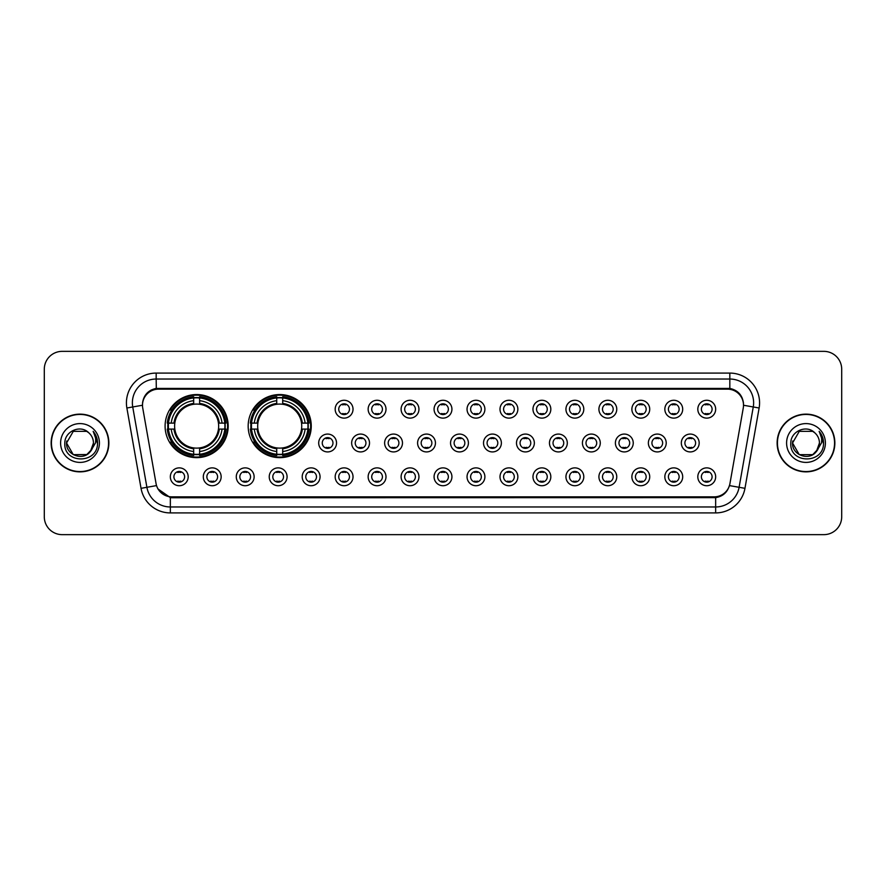 <?xml version="1.0" encoding="UTF-8"?>
<svg xmlns="http://www.w3.org/2000/svg" width="886" height="886" viewBox="0 0 886 886"><rect width="100%" height="100%" fill="white"/><g stroke="black" fill="none" stroke-linecap="round" stroke-linejoin="round"><path stroke-width="1.33" d="M248.169 426.1A31.542 31.542 0 0 0 279.71 457.641A31.542 31.542 0 0 0 311.252 426.1A31.542 31.542 0 0 0 279.71 394.558A31.542 31.542 0 0 0 248.169 426.1M165.095 426.1A31.542 31.542 0 0 0 196.637 457.641A31.542 31.542 0 0 0 228.178 426.1A31.542 31.542 0 0 0 196.637 394.558A31.542 31.542 0 0 0 165.095 426.1M221.157 476.801A8.926 8.926 0 0 1 212.23 485.727A8.926 8.926 0 0 1 203.304 476.801A8.926 8.926 0 0 1 212.23 467.874A8.926 8.926 0 0 1 221.157 476.801M206.87 476.801A5.36 5.36 0 0 0 212.23 482.161A5.36 5.36 0 0 0 217.591 476.801A5.36 5.36 0 0 0 212.23 471.441A5.36 5.36 0 0 0 206.87 476.801M254.127 476.801A8.926 8.926 0 0 1 245.2 485.727A8.926 8.926 0 0 1 236.274 476.801A8.926 8.926 0 0 1 245.2 467.874A8.926 8.926 0 0 1 254.127 476.801M239.84 476.801A5.36 5.36 0 0 0 245.2 482.161A5.36 5.36 0 0 0 250.55 476.801A5.36 5.36 0 0 0 245.2 471.441A5.36 5.36 0 0 0 239.84 476.801M287.086 476.801A8.926 8.926 0 0 1 278.16 485.727A8.926 8.926 0 0 1 269.233 476.801A8.926 8.926 0 0 1 278.16 467.874A8.926 8.926 0 0 1 287.086 476.801M272.81 476.801A5.36 5.36 0 0 0 278.16 482.161A5.36 5.36 0 0 0 283.52 476.801A5.36 5.36 0 0 0 278.16 471.441A5.36 5.36 0 0 0 272.81 476.801M320.056 476.801A8.926 8.926 0 0 1 311.13 485.727A8.926 8.926 0 0 1 302.204 476.801A8.926 8.926 0 0 1 311.13 467.874A8.926 8.926 0 0 1 320.056 476.801M305.781 476.801A5.36 5.36 0 0 0 311.13 482.161A5.36 5.36 0 0 0 316.49 476.801A5.36 5.36 0 0 0 311.13 471.441A5.36 5.36 0 0 0 305.781 476.801M353.027 476.801A8.926 8.926 0 0 1 344.1 485.727A8.926 8.926 0 0 1 335.174 476.801A8.926 8.926 0 0 1 344.1 467.874A8.926 8.926 0 0 1 353.027 476.801M338.74 476.801A5.36 5.36 0 0 0 344.1 482.161A5.36 5.36 0 0 0 349.449 476.801A5.36 5.36 0 0 0 344.1 471.441A5.36 5.36 0 0 0 338.74 476.801M385.997 476.801A8.926 8.926 0 0 1 377.071 485.727A8.926 8.926 0 0 1 368.144 476.801A8.926 8.926 0 0 1 377.071 467.874A8.926 8.926 0 0 1 385.997 476.801M371.71 476.801A5.36 5.36 0 0 0 377.071 482.161A5.36 5.36 0 0 0 382.42 476.801A5.36 5.36 0 0 0 377.071 471.441A5.36 5.36 0 0 0 371.71 476.801M418.956 476.801A8.926 8.926 0 0 1 410.03 485.727A8.926 8.926 0 0 1 401.103 476.801A8.926 8.926 0 0 1 410.03 467.874A8.926 8.926 0 0 1 418.956 476.801M404.68 476.801A5.36 5.36 0 0 0 410.03 482.161A5.36 5.36 0 0 0 415.39 476.801A5.36 5.36 0 0 0 410.03 471.441A5.36 5.36 0 0 0 404.68 476.801M451.926 476.801A8.926 8.926 0 0 1 443 485.727A8.926 8.926 0 0 1 434.074 476.801A8.926 8.926 0 0 1 443 467.874A8.926 8.926 0 0 1 451.926 476.801M437.64 476.801A5.36 5.36 0 0 0 443 482.161A5.36 5.36 0 0 0 448.36 476.801A5.36 5.36 0 0 0 443 471.441A5.36 5.36 0 0 0 437.64 476.801M484.897 476.801A8.926 8.926 0 0 1 475.97 485.727A8.926 8.926 0 0 1 467.044 476.801A8.926 8.926 0 0 1 475.97 467.874A8.926 8.926 0 0 1 484.897 476.801M470.61 476.801A5.36 5.36 0 0 0 475.97 482.161A5.36 5.36 0 0 0 481.32 476.801A5.36 5.36 0 0 0 475.97 471.441A5.36 5.36 0 0 0 470.61 476.801M517.856 476.801A8.926 8.926 0 0 1 508.929 485.727A8.926 8.926 0 0 1 500.003 476.801A8.926 8.926 0 0 1 508.929 467.874A8.926 8.926 0 0 1 517.856 476.801M503.58 476.801A5.36 5.36 0 0 0 508.929 482.161A5.36 5.36 0 0 0 514.29 476.801A5.36 5.36 0 0 0 508.929 471.441A5.36 5.36 0 0 0 503.58 476.801M550.826 476.801A8.926 8.926 0 0 1 541.9 485.727A8.926 8.926 0 0 1 532.973 476.801A8.926 8.926 0 0 1 541.9 467.874A8.926 8.926 0 0 1 550.826 476.801M536.551 476.801A5.36 5.36 0 0 0 541.9 482.161A5.36 5.36 0 0 0 547.26 476.801A5.36 5.36 0 0 0 541.9 471.441A5.36 5.36 0 0 0 536.551 476.801M583.796 476.801A8.926 8.926 0 0 1 574.87 485.727A8.926 8.926 0 0 1 565.944 476.801A8.926 8.926 0 0 1 574.87 467.874A8.926 8.926 0 0 1 583.796 476.801M569.51 476.801A5.36 5.36 0 0 0 574.87 482.161A5.36 5.36 0 0 0 580.219 476.801A5.36 5.36 0 0 0 574.87 471.441A5.36 5.36 0 0 0 569.51 476.801M616.767 476.801A8.926 8.926 0 0 1 607.84 485.727A8.926 8.926 0 0 1 598.914 476.801A8.926 8.926 0 0 1 607.84 467.874A8.926 8.926 0 0 1 616.767 476.801M602.48 476.801A5.36 5.36 0 0 0 607.84 482.161A5.36 5.36 0 0 0 613.19 476.801A5.36 5.36 0 0 0 607.84 471.441A5.36 5.36 0 0 0 602.48 476.801M649.726 476.801A8.926 8.926 0 0 1 640.799 485.727A8.926 8.926 0 0 1 631.873 476.801A8.926 8.926 0 0 1 640.799 467.874A8.926 8.926 0 0 1 649.726 476.801M635.45 476.801A5.36 5.36 0 0 0 640.799 482.161A5.36 5.36 0 0 0 646.16 476.801A5.36 5.36 0 0 0 640.799 471.441A5.36 5.36 0 0 0 635.45 476.801M682.696 476.801A8.926 8.926 0 0 1 673.77 485.727A8.926 8.926 0 0 1 664.843 476.801A8.926 8.926 0 0 1 673.77 467.874A8.926 8.926 0 0 1 682.696 476.801M668.409 476.801A5.36 5.36 0 0 0 673.77 482.161A5.36 5.36 0 0 0 679.13 476.801A5.36 5.36 0 0 0 673.77 471.441A5.36 5.36 0 0 0 668.409 476.801M715.667 476.801A8.926 8.926 0 0 1 706.74 485.727A8.926 8.926 0 0 1 697.814 476.801A8.926 8.926 0 0 1 706.74 467.874A8.926 8.926 0 0 1 715.667 476.801M701.38 476.801A5.36 5.36 0 0 0 706.74 482.161A5.36 5.36 0 0 0 712.089 476.801A5.36 5.36 0 0 0 706.74 471.441A5.36 5.36 0 0 0 701.38 476.801M188.186 476.801A8.926 8.926 0 0 1 179.26 485.727A8.926 8.926 0 0 1 170.334 476.801A8.926 8.926 0 0 1 179.26 467.874A8.926 8.926 0 0 1 188.186 476.801M173.911 476.801A5.36 5.36 0 0 0 179.26 482.161A5.36 5.36 0 0 0 184.62 476.801A5.36 5.36 0 0 0 179.26 471.441A5.36 5.36 0 0 0 173.911 476.801M336.536 443A8.926 8.926 0 0 1 327.61 451.926A8.926 8.926 0 0 1 318.694 443A8.926 8.926 0 0 1 327.61 434.074A8.926 8.926 0 0 1 336.536 443M322.26 443A5.36 5.36 0 0 0 327.61 448.36A5.36 5.36 0 0 0 332.97 443A5.36 5.36 0 0 0 327.61 437.64A5.36 5.36 0 0 0 322.26 443M369.506 443A8.926 8.926 0 0 1 360.58 451.926A8.926 8.926 0 0 1 351.653 443A8.926 8.926 0 0 1 360.58 434.074A8.926 8.926 0 0 1 369.506 443M355.231 443A5.36 5.36 0 0 0 360.58 448.36A5.36 5.36 0 0 0 365.94 443A5.36 5.36 0 0 0 360.58 437.64A5.36 5.36 0 0 0 355.231 443M402.477 443A8.926 8.926 0 0 1 393.55 451.926A8.926 8.926 0 0 1 384.624 443A8.926 8.926 0 0 1 393.55 434.074A8.926 8.926 0 0 1 402.477 443M388.19 443A5.36 5.36 0 0 0 393.55 448.36A5.36 5.36 0 0 0 398.91 443A5.36 5.36 0 0 0 393.55 437.64A5.36 5.36 0 0 0 388.19 443M435.447 443A8.926 8.926 0 0 1 426.52 451.926A8.926 8.926 0 0 1 417.594 443A8.926 8.926 0 0 1 426.52 434.074A8.926 8.926 0 0 1 435.447 443M421.16 443A5.36 5.36 0 0 0 426.52 448.36A5.36 5.36 0 0 0 431.87 443A5.36 5.36 0 0 0 426.52 437.64A5.36 5.36 0 0 0 421.16 443M468.406 443A8.926 8.926 0 0 1 459.48 451.926A8.926 8.926 0 0 1 450.553 443A8.926 8.926 0 0 1 459.48 434.074A8.926 8.926 0 0 1 468.406 443M454.13 443A5.36 5.36 0 0 0 459.48 448.36A5.36 5.36 0 0 0 464.84 443A5.36 5.36 0 0 0 459.48 437.64A5.36 5.36 0 0 0 454.13 443M501.376 443A8.926 8.926 0 0 1 492.45 451.926A8.926 8.926 0 0 1 483.523 443A8.926 8.926 0 0 1 492.45 434.074A8.926 8.926 0 0 1 501.376 443M487.09 443A5.36 5.36 0 0 0 492.45 448.36A5.36 5.36 0 0 0 497.81 443A5.36 5.36 0 0 0 492.45 437.64A5.36 5.36 0 0 0 487.09 443M534.347 443A8.926 8.926 0 0 1 525.42 451.926A8.926 8.926 0 0 1 516.494 443A8.926 8.926 0 0 1 525.42 434.074A8.926 8.926 0 0 1 534.347 443M520.06 443A5.36 5.36 0 0 0 525.42 448.36A5.36 5.36 0 0 0 530.769 443A5.36 5.36 0 0 0 525.42 437.64A5.36 5.36 0 0 0 520.06 443M567.306 443A8.926 8.926 0 0 1 558.39 451.926A8.926 8.926 0 0 1 549.464 443A8.926 8.926 0 0 1 558.39 434.074A8.926 8.926 0 0 1 567.306 443M553.03 443A5.36 5.36 0 0 0 558.39 448.36A5.36 5.36 0 0 0 563.74 443A5.36 5.36 0 0 0 558.39 437.64A5.36 5.36 0 0 0 553.03 443M600.276 443A8.926 8.926 0 0 1 591.35 451.926A8.926 8.926 0 0 1 582.423 443A8.926 8.926 0 0 1 591.35 434.074A8.926 8.926 0 0 1 600.276 443M586 443A5.36 5.36 0 0 0 591.35 448.36A5.36 5.36 0 0 0 596.71 443A5.36 5.36 0 0 0 591.35 437.64A5.36 5.36 0 0 0 586 443M633.246 443A8.926 8.926 0 0 1 624.32 451.926A8.926 8.926 0 0 1 615.393 443A8.926 8.926 0 0 1 624.32 434.074A8.926 8.926 0 0 1 633.246 443M618.96 443A5.36 5.36 0 0 0 624.32 448.36A5.36 5.36 0 0 0 629.68 443A5.36 5.36 0 0 0 624.32 437.64A5.36 5.36 0 0 0 618.96 443M666.217 443A8.926 8.926 0 0 1 657.29 451.926A8.926 8.926 0 0 1 648.364 443A8.926 8.926 0 0 1 657.29 434.074A8.926 8.926 0 0 1 666.217 443M651.93 443A5.36 5.36 0 0 0 657.29 448.36A5.36 5.36 0 0 0 662.639 443A5.36 5.36 0 0 0 657.29 437.64A5.36 5.36 0 0 0 651.93 443M699.176 443A8.926 8.926 0 0 1 690.249 451.926A8.926 8.926 0 0 1 681.323 443A8.926 8.926 0 0 1 690.249 434.074A8.926 8.926 0 0 1 699.176 443M684.9 443A5.36 5.36 0 0 0 690.249 448.36A5.36 5.36 0 0 0 695.61 443A5.36 5.36 0 0 0 690.249 437.64A5.36 5.36 0 0 0 684.9 443M353.027 409.199A8.926 8.926 0 0 1 344.1 418.126A8.926 8.926 0 0 1 335.174 409.199A8.926 8.926 0 0 1 344.1 400.273A8.926 8.926 0 0 1 353.027 409.199M338.74 409.199A5.36 5.36 0 0 0 344.1 414.559A5.36 5.36 0 0 0 349.449 409.199A5.36 5.36 0 0 0 344.1 403.839A5.36 5.36 0 0 0 338.74 409.199M385.997 409.199A8.926 8.926 0 0 1 377.071 418.126A8.926 8.926 0 0 1 368.144 409.199A8.926 8.926 0 0 1 377.071 400.273A8.926 8.926 0 0 1 385.997 409.199M371.71 409.199A5.36 5.36 0 0 0 377.071 414.559A5.36 5.36 0 0 0 382.42 409.199A5.36 5.36 0 0 0 377.071 403.839A5.36 5.36 0 0 0 371.71 409.199M418.956 409.199A8.926 8.926 0 0 1 410.03 418.126A8.926 8.926 0 0 1 401.103 409.199A8.926 8.926 0 0 1 410.03 400.273A8.926 8.926 0 0 1 418.956 409.199M404.68 409.199A5.36 5.36 0 0 0 410.03 414.559A5.36 5.36 0 0 0 415.39 409.199A5.36 5.36 0 0 0 410.03 403.839A5.36 5.36 0 0 0 404.68 409.199M451.926 409.199A8.926 8.926 0 0 1 443 418.126A8.926 8.926 0 0 1 434.074 409.199A8.926 8.926 0 0 1 443 400.273A8.926 8.926 0 0 1 451.926 409.199M437.64 409.199A5.36 5.36 0 0 0 443 414.559A5.36 5.36 0 0 0 448.36 409.199A5.36 5.36 0 0 0 443 403.839A5.36 5.36 0 0 0 437.64 409.199M484.897 409.199A8.926 8.926 0 0 1 475.97 418.126A8.926 8.926 0 0 1 467.044 409.199A8.926 8.926 0 0 1 475.97 400.273A8.926 8.926 0 0 1 484.897 409.199M470.61 409.199A5.36 5.36 0 0 0 475.97 414.559A5.36 5.36 0 0 0 481.32 409.199A5.36 5.36 0 0 0 475.97 403.839A5.36 5.36 0 0 0 470.61 409.199M517.856 409.199A8.926 8.926 0 0 1 508.929 418.126A8.926 8.926 0 0 1 500.003 409.199A8.926 8.926 0 0 1 508.929 400.273A8.926 8.926 0 0 1 517.856 409.199M503.58 409.199A5.36 5.36 0 0 0 508.929 414.559A5.36 5.36 0 0 0 514.29 409.199A5.36 5.36 0 0 0 508.929 403.839A5.36 5.36 0 0 0 503.58 409.199M550.826 409.199A8.926 8.926 0 0 1 541.9 418.126A8.926 8.926 0 0 1 532.973 409.199A8.926 8.926 0 0 1 541.9 400.273A8.926 8.926 0 0 1 550.826 409.199M536.551 409.199A5.36 5.36 0 0 0 541.9 414.559A5.36 5.36 0 0 0 547.26 409.199A5.36 5.36 0 0 0 541.9 403.839A5.36 5.36 0 0 0 536.551 409.199M583.796 409.199A8.926 8.926 0 0 1 574.87 418.126A8.926 8.926 0 0 1 565.944 409.199A8.926 8.926 0 0 1 574.87 400.273A8.926 8.926 0 0 1 583.796 409.199M569.51 409.199A5.36 5.36 0 0 0 574.87 414.559A5.36 5.36 0 0 0 580.219 409.199A5.36 5.36 0 0 0 574.87 403.839A5.36 5.36 0 0 0 569.51 409.199M616.767 409.199A8.926 8.926 0 0 1 607.84 418.126A8.926 8.926 0 0 1 598.914 409.199A8.926 8.926 0 0 1 607.84 400.273A8.926 8.926 0 0 1 616.767 409.199M602.48 409.199A5.36 5.36 0 0 0 607.84 414.559A5.36 5.36 0 0 0 613.19 409.199A5.36 5.36 0 0 0 607.84 403.839A5.36 5.36 0 0 0 602.48 409.199M649.726 409.199A8.926 8.926 0 0 1 640.799 418.126A8.926 8.926 0 0 1 631.873 409.199A8.926 8.926 0 0 1 640.799 400.273A8.926 8.926 0 0 1 649.726 409.199M635.45 409.199A5.36 5.36 0 0 0 640.799 414.559A5.36 5.36 0 0 0 646.16 409.199A5.36 5.36 0 0 0 640.799 403.839A5.36 5.36 0 0 0 635.45 409.199M682.696 409.199A8.926 8.926 0 0 1 673.77 418.126A8.926 8.926 0 0 1 664.843 409.199A8.926 8.926 0 0 1 673.77 400.273A8.926 8.926 0 0 1 682.696 409.199M668.409 409.199A5.36 5.36 0 0 0 673.77 414.559A5.36 5.36 0 0 0 679.13 409.199A5.36 5.36 0 0 0 673.77 403.839A5.36 5.36 0 0 0 668.409 409.199M715.667 409.199A8.926 8.926 0 0 1 706.74 418.126A8.926 8.926 0 0 1 697.814 409.199A8.926 8.926 0 0 1 706.74 400.273A8.926 8.926 0 0 1 715.667 409.199M701.38 409.199A5.36 5.36 0 0 0 706.74 414.559A5.36 5.36 0 0 0 712.089 409.199A5.36 5.36 0 0 0 706.74 403.839A5.36 5.36 0 0 0 701.38 409.199M142.735 408.003A16.07 16.07 0 0 1 158.55 389.142L727.45 389.142A16.07 16.07 0 0 1 743.265 408.003L729.942 483.579A16.07 16.07 0 0 1 714.116 496.858L171.884 496.858A16.07 16.07 0 0 1 156.058 483.579L142.735 408.003M167.93 429.079A28.861 28.861 0 0 1 167.93 423.12M251.004 429.079A28.861 28.861 0 0 1 251.004 423.12M51.144 443A28.861 28.861 0 0 0 80.006 471.861A28.861 28.861 0 0 0 108.867 443A28.861 28.861 0 0 0 80.006 414.139A28.861 28.861 0 0 0 51.144 443M777.133 443A28.861 28.861 0 0 0 805.994 471.861A28.861 28.861 0 0 0 834.856 443A28.861 28.861 0 0 0 805.994 414.139A28.861 28.861 0 0 0 777.133 443M142.557 402.831L142.513 405.245L142.557 402.831C143.798 394.923 148.339 390.117 156.169 388.433L729.831 388.433C737.65 390.106 742.191 394.912 743.443 402.831L743.487 405.245M156.169 373.084L729.831 373.084A29.759 29.759 0 0 1 759.125 408.003L744.96 488.33A29.759 29.759 0 0 1 715.655 512.916L170.345 512.916A29.759 29.759 0 0 1 141.04 488.33L126.875 408.003A29.759 29.759 0 0 1 156.169 373.084L156.169 379.031L729.831 379.031A23.8 23.8 0 0 1 753.266 406.962L739.101 487.3A23.8 23.8 0 0 1 715.655 506.969L170.345 506.969A23.8 23.8 0 0 1 146.899 487.3L132.734 406.962A23.8 23.8 0 0 1 156.169 379.031L156.301 388.411M146.843 393.318L151.118 390.073M151.262 390.006L155.415 388.566M715.655 512.916L715.655 497.644C722.732 496.459 727.306 492.45 729.388 485.583C727.317 492.439 722.743 496.459 715.655 497.644L172.194 497.744L170.345 497.644L157.808 488.817M741.903 397.327L743.443 402.831M841.7 369.207A17.853 17.853 0 0 0 823.847 351.354L62.153 351.354A17.853 17.853 0 0 0 44.3 369.207L44.3 516.793A17.853 17.853 0 0 0 62.153 534.646L823.847 534.646A17.853 17.853 0 0 0 841.7 516.793L841.7 369.207L841.7 516.793M44.3 369.207L44.3 516.793M823.847 351.354L62.153 351.354M62.153 534.646L823.847 534.646M86.728 454.651A13.456 13.456 0 0 0 93.462 443C93.384 438.935 91.834 435.558 88.822 432.833C80.548 424.184 64.667 431.316 64.822 443C63.305 463.766 96.973 464.308 97.515 444.008L97.549 443C97.493 438.592 96.031 434.716 93.141 431.371C95.334 434.982 96.109 438.858 95.466 443L90.405 451.528L93.462 443M108.568 443A28.562 28.562 0 0 0 80.006 414.438A28.562 28.562 0 0 0 51.443 443A28.562 28.562 0 0 0 80.006 471.562A28.562 28.562 0 0 0 108.568 443M86.928 454.54L73.283 454.651L66.55 443L73.283 454.651L86.728 454.651L91.956 449.18L86.728 454.651L73.283 454.651L66.55 443L73.283 431.349L86.728 431.349L88.822 432.833L86.728 431.349L73.283 431.349L66.55 443L73.283 431.349M90.25 451.727L86.728 454.651L73.283 454.651L66.55 443L73.283 454.651L86.728 454.651L90.25 451.727L86.728 454.651L73.283 454.651L66.55 443L73.283 454.651L86.728 454.651L90.25 451.727L86.972 454.507M91.956 449.18L86.728 454.651L73.283 454.651L66.55 443L73.283 431.349L86.728 431.349L88.822 432.833L86.728 431.349L73.283 431.349L66.55 443L66.705 441.006M90.339 451.616L86.728 454.651L73.283 454.651L66.55 443C65.863 454.928 82.73 461.207 90.04 451.96L90.405 451.528M60.602 443A19.403 19.403 0 0 0 80.006 462.403A19.403 19.403 0 0 0 99.409 443A19.403 19.403 0 0 0 80.006 423.597A19.403 19.403 0 0 0 60.602 443M93.274 431.526L97.538 443.509M799.272 454.651L812.717 454.651L817.944 449.18L812.75 454.64A13.456 13.456 0 0 0 819.45 443C819.373 438.935 817.822 435.558 814.81 432.833C806.537 424.184 790.666 431.316 790.81 443C789.293 463.766 822.961 464.308 823.515 444.008L823.537 443C823.493 438.592 822.02 434.716 819.129 431.371C821.333 434.982 822.097 438.858 821.455 443L816.405 451.528L819.45 443M834.557 443A28.562 28.562 0 0 0 805.994 414.438A28.562 28.562 0 0 0 777.432 443A28.562 28.562 0 0 0 805.994 471.562A28.562 28.562 0 0 0 834.557 443M816.371 451.561L817.944 449.18L812.717 454.651L799.272 454.651L792.538 443L799.272 454.651L812.717 454.651L816.239 451.727L812.905 454.54M816.239 451.727L812.717 454.651L799.272 454.651L792.538 443C791.851 454.928 808.73 461.207 816.028 451.96L812.717 454.651L799.272 454.651L792.538 443L799.272 431.349L812.717 431.349L814.81 432.833L812.717 431.349L799.272 431.349L792.538 443L799.272 431.349L812.717 431.349L814.81 432.833M792.538 443L799.272 454.651L812.717 454.651L817.944 449.18L812.717 454.651L799.272 454.651L792.538 443L792.693 441.006M786.591 443A19.403 19.403 0 0 0 805.994 462.403A19.403 19.403 0 0 0 825.398 443A19.403 19.403 0 0 0 805.994 423.597A19.403 19.403 0 0 0 786.591 443M819.262 431.526L823.526 443.509M345.584 404.06L345.584 404.88A4.563 4.563 0 0 0 342.616 404.88L342.616 404.06M342.616 413.518L342.616 414.349L342.616 413.518A4.563 4.563 0 0 0 345.584 413.518L345.584 414.349M378.555 404.06L378.555 404.88A4.563 4.563 0 0 0 375.575 404.88L375.575 404.06M375.575 413.518L375.575 414.349L375.575 413.518A4.563 4.563 0 0 0 378.555 413.518L378.555 414.349M411.525 404.06L411.525 404.88A4.563 4.563 0 0 0 408.546 404.88L408.546 404.06M408.546 413.518L408.546 414.349L408.546 413.518A4.563 4.563 0 0 0 411.525 413.518L411.525 414.349M444.484 404.06L444.484 404.88A4.563 4.563 0 0 0 441.516 404.88L441.516 404.06M441.516 413.518L441.516 414.349L441.516 413.518A4.563 4.563 0 0 0 444.484 413.518L444.484 414.349M477.454 404.06L477.454 404.88A4.563 4.563 0 0 0 474.475 404.88L474.475 404.06M474.475 413.518L474.475 414.349L474.475 413.518A4.563 4.563 0 0 0 477.454 413.518L477.454 414.349M510.425 404.06L510.425 404.88A4.563 4.563 0 0 0 507.445 404.88L507.445 404.06M507.445 413.518L507.445 414.349L507.445 413.518A4.563 4.563 0 0 0 510.425 413.518L510.425 414.349M543.384 404.06L543.384 404.88A4.563 4.563 0 0 0 540.416 404.88L540.416 404.06M540.416 413.518L540.416 414.349L540.416 413.518A4.563 4.563 0 0 0 543.384 413.518L543.384 414.349M576.354 404.06L576.354 404.88A4.563 4.563 0 0 0 573.386 404.88L573.386 404.06M573.386 413.518L573.386 414.349L573.386 413.518A4.563 4.563 0 0 0 576.354 413.518L576.354 414.349M609.324 404.06L609.324 404.88A4.563 4.563 0 0 0 606.345 404.88L606.345 404.06M606.345 413.518L606.345 414.349L606.345 413.518A4.563 4.563 0 0 0 609.324 413.518L609.324 414.349M642.295 404.06L642.295 404.88A4.563 4.563 0 0 0 639.315 404.88L639.315 404.06M639.315 413.518L639.315 414.349L639.315 413.518A4.563 4.563 0 0 0 642.295 413.518L642.295 414.349M675.254 404.06L675.254 404.88A4.563 4.563 0 0 0 672.286 404.88L672.286 404.06M672.286 413.518L672.286 414.349L672.286 413.518A4.563 4.563 0 0 0 675.254 413.518L675.254 414.349M708.224 404.06L708.224 404.88A4.563 4.563 0 0 0 705.245 404.88L705.245 404.06M705.245 413.518L705.245 414.349L705.245 413.518A4.563 4.563 0 0 0 708.224 413.518L708.224 414.349M326.126 448.15L326.126 447.319A4.563 4.563 0 0 0 329.105 447.319L329.105 448.15M329.105 437.85L329.105 438.681A4.563 4.563 0 0 0 326.126 438.681L326.126 437.85M359.096 448.15L359.096 447.319A4.563 4.563 0 0 0 362.075 447.319L362.075 448.15M362.075 437.85L362.075 438.681A4.563 4.563 0 0 0 359.096 438.681L359.096 437.85M392.066 448.15L392.066 447.319A4.563 4.563 0 0 0 395.034 447.319L395.034 448.15M395.034 437.85L395.034 438.681A4.563 4.563 0 0 0 392.066 438.681L392.066 437.85M425.025 448.15L425.025 447.319A4.563 4.563 0 0 0 428.004 447.319L428.004 448.15M428.004 437.85L428.004 438.681A4.563 4.563 0 0 0 425.025 438.681L425.025 437.85M457.996 448.15L457.996 447.319A4.563 4.563 0 0 0 460.975 447.319L460.975 448.15M460.975 437.85L460.975 438.681A4.563 4.563 0 0 0 457.996 438.681L457.996 437.85M490.966 448.15L490.966 447.319A4.563 4.563 0 0 0 493.934 447.319L493.934 448.15M493.934 437.85L493.934 438.681A4.563 4.563 0 0 0 490.966 438.681L490.966 437.85M523.925 448.15L523.925 447.319A4.563 4.563 0 0 0 526.904 447.319L526.904 448.15M526.904 437.85L526.904 438.681A4.563 4.563 0 0 0 523.925 438.681L523.925 437.85M556.895 448.15L556.895 447.319A4.563 4.563 0 0 0 559.874 447.319L559.874 448.15M559.874 437.85L559.874 438.681A4.563 4.563 0 0 0 556.895 438.681L556.895 437.85M589.866 448.15L589.866 447.319A4.563 4.563 0 0 0 592.845 447.319L592.845 448.15M592.845 437.85L592.845 438.681A4.563 4.563 0 0 0 589.866 438.681L589.866 437.85M622.836 448.15L622.836 447.319A4.563 4.563 0 0 0 625.804 447.319L625.804 448.15M625.804 437.85L625.804 438.681A4.563 4.563 0 0 0 622.836 438.681L622.836 437.85M655.795 448.15L655.795 447.319A4.563 4.563 0 0 0 658.774 447.319L658.774 448.15M658.774 437.85L658.774 438.681A4.563 4.563 0 0 0 655.795 438.681L655.795 437.85M688.765 448.15L688.765 447.319A4.563 4.563 0 0 0 691.745 447.319L691.745 448.15M691.745 437.85L691.745 438.681A4.563 4.563 0 0 0 688.765 438.681L688.765 437.85M177.776 481.94L177.776 481.12A4.563 4.563 0 0 0 180.755 481.12L180.755 481.94M180.755 471.651L180.755 472.482A4.563 4.563 0 0 0 177.776 472.482L177.776 471.651M210.746 481.94L210.746 481.12A4.563 4.563 0 0 0 213.714 481.12L213.714 481.94M213.714 471.651L213.714 472.482A4.563 4.563 0 0 0 210.746 472.482L210.746 471.651M243.705 481.94L243.705 481.12A4.563 4.563 0 0 0 246.685 481.12L246.685 481.94M246.685 471.651L246.685 472.482A4.563 4.563 0 0 0 243.705 472.482L243.705 471.651M276.676 481.94L276.676 481.12A4.563 4.563 0 0 0 279.655 481.12L279.655 481.94M279.655 471.651L279.655 472.482A4.563 4.563 0 0 0 276.676 472.482L276.676 471.651M309.646 481.94L309.646 481.12A4.563 4.563 0 0 0 312.614 481.12L312.614 481.94M312.614 471.651L312.614 472.482A4.563 4.563 0 0 0 309.646 472.482L309.646 471.651M342.616 481.94L342.616 481.12A4.563 4.563 0 0 0 345.584 481.12L345.584 481.94M345.584 471.651L345.584 472.482A4.563 4.563 0 0 0 342.616 472.482L342.616 471.651M375.575 481.94L375.575 481.12A4.563 4.563 0 0 0 378.555 481.12L378.555 481.94M378.555 471.651L378.555 472.482A4.563 4.563 0 0 0 375.575 472.482L375.575 471.651M408.546 481.94L408.546 481.12A4.563 4.563 0 0 0 411.525 481.12L411.525 481.94M411.525 471.651L411.525 472.482A4.563 4.563 0 0 0 408.546 472.482L408.546 471.651M441.516 481.94L441.516 481.12A4.563 4.563 0 0 0 444.484 481.12L444.484 481.94M444.484 471.651L444.484 472.482A4.563 4.563 0 0 0 441.516 472.482L441.516 471.651M474.475 481.94L474.475 481.12A4.563 4.563 0 0 0 477.454 481.12L477.454 481.94M477.454 471.651L477.454 472.482A4.563 4.563 0 0 0 474.475 472.482L474.475 471.651M507.445 481.94L507.445 481.12A4.563 4.563 0 0 0 510.425 481.12L510.425 481.94M510.425 471.651L510.425 472.482A4.563 4.563 0 0 0 507.445 472.482L507.445 471.651M540.416 481.94L540.416 481.12A4.563 4.563 0 0 0 543.384 481.12L543.384 481.94M543.384 471.651L543.384 472.482A4.563 4.563 0 0 0 540.416 472.482L540.416 471.651M573.386 481.94L573.386 481.12A4.563 4.563 0 0 0 576.354 481.12L576.354 481.94M576.354 471.651L576.354 472.482A4.563 4.563 0 0 0 573.386 472.482L573.386 471.651M606.345 481.94L606.345 481.12A4.563 4.563 0 0 0 609.324 481.12L609.324 481.94M609.324 471.651L609.324 472.482A4.563 4.563 0 0 0 606.345 472.482L606.345 471.651M639.315 481.94L639.315 481.12A4.563 4.563 0 0 0 642.295 481.12L642.295 481.94M642.295 471.651L642.295 472.482A4.563 4.563 0 0 0 639.315 472.482L639.315 471.651M672.286 481.94L672.286 481.12A4.563 4.563 0 0 0 675.254 481.12L675.254 481.94M675.254 471.651L675.254 472.482A4.563 4.563 0 0 0 672.286 472.482L672.286 471.651M705.245 481.94L705.245 481.12A4.563 4.563 0 0 0 708.224 481.12L708.224 481.94M708.224 471.651L708.224 472.482A4.563 4.563 0 0 0 705.245 472.482L705.245 471.651M199.616 454.263L199.616 455.47A29.515 29.515 0 0 0 226.008 429.079L224.811 429.079A28.33 28.33 0 0 1 199.616 454.263L199.616 451.517A25.583 25.583 0 0 0 222.054 429.079L218.454 429.079A22.017 22.017 0 0 0 199.616 404.282L199.616 397.936A28.33 28.33 0 0 1 224.811 423.12L226.008 423.12A29.515 29.515 0 0 0 199.616 396.74L199.616 397.936M168.473 429.079L167.277 429.079A29.515 29.515 0 0 0 193.669 455.47L193.669 454.263A28.33 28.33 0 0 1 168.473 429.079L171.219 429.079A25.583 25.583 0 0 0 193.669 451.517L193.669 447.917A22.017 22.017 0 0 0 218.454 429.079L219.329 429.079A22.892 22.892 0 0 1 199.616 448.792L199.616 451.517M193.669 397.936L193.669 396.74A29.515 29.515 0 0 0 167.277 423.12L168.473 423.12A28.33 28.33 0 0 1 193.669 397.936L193.669 400.682A25.583 25.583 0 0 0 171.219 423.12L174.819 423.12A22.017 22.017 0 0 0 193.669 447.917L193.669 448.792A22.892 22.892 0 0 1 173.944 429.079L171.219 429.079M168.528 429.079A28.263 28.263 0 0 1 168.528 423.12M199.616 397.991A28.263 28.263 0 0 0 193.669 397.991M224.745 423.12A28.263 28.263 0 0 1 224.745 429.079M224.811 423.12L222.054 423.12A25.583 25.583 0 0 0 199.616 400.682M222.054 429.079L224.811 429.079M193.669 451.517L193.669 454.263M218.454 423.12L222.054 423.12M218.454 429.079A22.017 22.017 0 0 1 199.616 447.917L199.616 448.792M193.669 447.917A22.017 22.017 0 0 1 174.819 429.079L173.944 429.079M199.616 454.208A28.263 28.263 0 0 1 193.669 454.208M171.219 423.12L168.473 423.12M193.669 404.249L193.669 400.682M199.616 404.282A22.017 22.017 0 0 0 174.819 423.12L173.944 423.12A22.892 22.892 0 0 1 193.669 403.407M199.616 404.249L199.616 403.407A22.892 22.892 0 0 1 219.329 423.12M171.884 410.03L170.19 410.03A30.944 30.944 0 0 1 227.58 426.1A30.944 30.944 0 0 1 170.19 442.169L171.884 442.169M282.689 454.263L282.689 455.47A29.515 29.515 0 0 0 309.081 429.079L307.885 429.079A28.33 28.33 0 0 1 282.689 454.263L282.689 451.517A25.583 25.583 0 0 0 305.127 429.079L301.528 429.079A22.017 22.017 0 0 0 282.689 404.282L282.689 397.936A28.33 28.33 0 0 1 307.885 423.12L309.081 423.12A29.515 29.515 0 0 0 282.689 396.74L282.689 397.936M251.546 429.079L250.35 429.079A29.515 29.515 0 0 0 276.731 455.47L276.731 454.263A28.33 28.33 0 0 1 251.546 429.079L254.293 429.079A25.583 25.583 0 0 0 276.731 451.517L276.731 447.917A22.017 22.017 0 0 0 301.528 429.079L302.403 429.079A22.892 22.892 0 0 1 282.689 448.792L282.689 451.517M276.731 397.936L276.731 396.74A29.515 29.515 0 0 0 250.35 423.12L251.546 423.12A28.33 28.33 0 0 1 276.731 397.936L276.731 400.682A25.583 25.583 0 0 0 254.293 423.12L257.892 423.12A22.017 22.017 0 0 0 276.731 447.917L276.731 448.792A22.892 22.892 0 0 1 257.018 429.079L254.293 429.079M251.602 429.079A28.263 28.263 0 0 1 251.602 423.12M282.689 397.991A28.263 28.263 0 0 0 276.731 397.991M307.819 423.12A28.263 28.263 0 0 1 307.819 429.079M307.885 423.12L305.127 423.12A25.583 25.583 0 0 0 282.689 400.682M305.127 429.079L307.885 429.079M276.731 451.517L276.731 454.263M301.528 423.12L305.127 423.12M301.528 429.079A22.017 22.017 0 0 1 282.689 447.917L282.689 448.792M276.731 447.917A22.017 22.017 0 0 1 257.892 429.079L257.018 429.079M282.689 454.208A28.263 28.263 0 0 1 276.731 454.208M254.293 423.12L251.546 423.12M276.731 404.249L276.731 400.682M282.689 404.282A22.017 22.017 0 0 0 257.892 423.12L257.018 423.12A22.892 22.892 0 0 1 276.731 403.407M282.689 404.249L282.689 403.407A22.892 22.892 0 0 1 302.403 423.12M254.958 410.03L253.263 410.03A30.944 30.944 0 0 1 310.654 426.1A30.944 30.944 0 0 1 253.263 442.169L254.958 442.169M729.831 373.084L729.831 388.433M126.875 408.003L132.734 406.962A23.8 23.8 0 0 1 132.368 402.831M132.734 406.962L142.491 405.245M170.345 512.916L170.345 497.644M729.455 485.594L744.96 488.33M141.04 488.33L156.545 485.594M743.509 405.245L759.125 408.003M225.011 429.079A28.529 28.529 0 0 0 225.011 423.12M199.616 397.725A28.529 28.529 0 0 0 193.669 397.725M193.669 454.474A28.529 28.529 0 0 0 199.616 454.474M308.084 429.079A28.529 28.529 0 0 0 308.084 423.12M282.689 397.725A28.529 28.529 0 0 0 276.731 397.725M276.731 454.474A28.529 28.529 0 0 0 282.689 454.474"/></g></svg>
